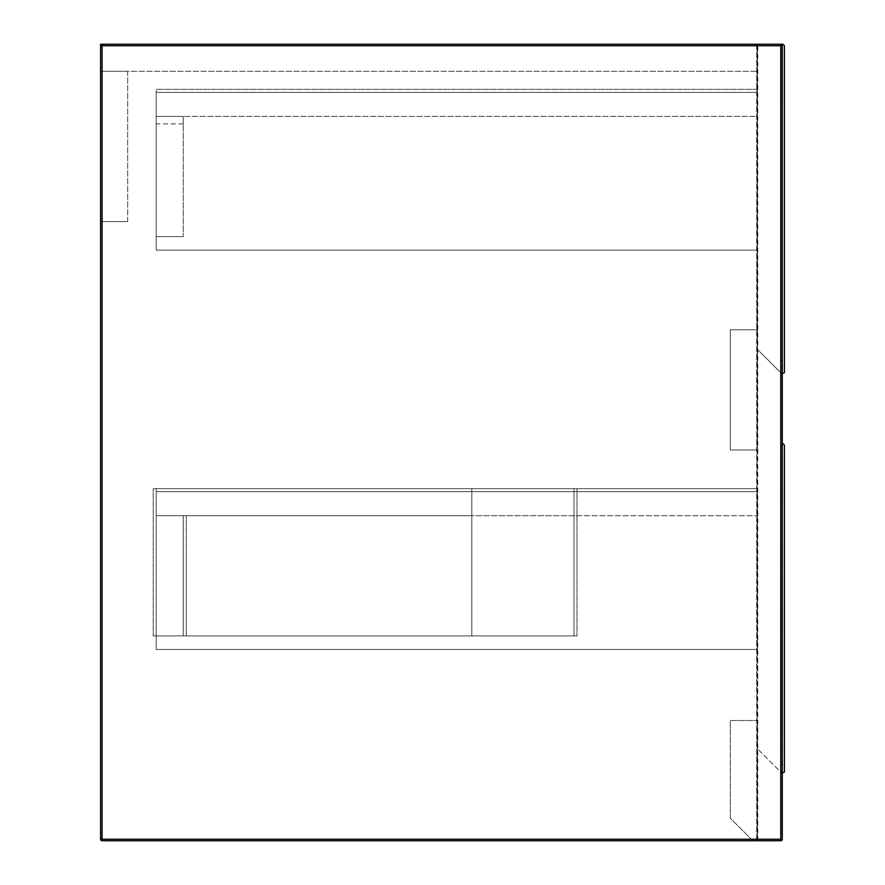 <?xml version="1.0" encoding="UTF-8"?>
<svg xmlns="http://www.w3.org/2000/svg" width="885" height="885" viewBox="0 0 885 885"><rect width="100%" height="100%" fill="white"/><g stroke="black" fill="none" stroke-linecap="round" stroke-linejoin="round"><path stroke-width="0.66" stroke-dasharray="4.42 3.32" d="M100.602 45.755L100.602 839.245A1.504 1.504 0 0 0 102.107 840.75L780.769 840.75L102.107 840.75L780.769 840.75L780.769 839.245L102.107 839.245L756.719 839.245L756.719 45.755L102.107 45.755L102.107 839.245L102.107 45.755L780.769 45.755L780.769 839.245L782.274 839.245L781.831 45.755L757.781 45.755L757.781 839.245L782.274 839.245L782.274 45.755L780.769 45.755L780.769 44.25L102.107 44.25A1.504 1.504 0 0 0 100.602 45.755A1.504 1.504 0 0 1 102.107 44.25A1.504 1.504 0 0 0 100.602 45.755L102.107 45.755L100.602 45.755A1.504 1.504 0 0 1 102.107 44.25L102.107 45.755L757.781 45.755A1.504 1.062 -90 0 0 756.719 44.25A1.504 1.062 -90 0 1 757.781 45.755L781.831 45.755A1.504 1.062 -90 0 0 780.769 44.25A1.504 1.062 -90 0 1 781.831 45.755L781.831 839.245L757.781 839.245L757.781 45.755L756.719 45.755L756.719 44.25L756.719 840.75A1.504 1.062 -90 0 0 757.781 839.245A1.504 1.062 -90 0 1 756.719 840.75L756.719 839.245L102.107 839.245L102.107 840.75A1.504 1.504 0 0 1 100.602 839.245A1.504 1.504 0 0 0 102.107 840.75L102.107 839.245L100.602 839.245A1.504 1.504 0 0 0 102.107 840.75A1.504 1.504 0 0 1 100.602 839.245L102.107 839.245L102.107 45.755L100.602 45.755L100.602 221.582L100.602 44.25L757.339 44.25L102.107 44.25A1.504 1.504 0 0 0 100.602 45.755M752.836 840.75L757.339 840.75L757.339 720.523L757.339 840.75L752.836 840.75L730.291 818.205L730.291 720.523L757.339 720.523L730.291 720.523L730.291 818.205L752.836 840.75M127.661 221.582L100.602 221.582L127.661 221.582L127.661 71.298L100.602 71.298L757.339 71.298L100.602 71.298L127.661 71.298L127.661 221.582M782.893 44.25L757.339 44.25L757.339 71.298L757.339 44.25L780.769 44.25A1.504 1.504 0 0 1 782.274 45.755M757.339 450.011L757.339 329.784L757.339 450.011L730.291 450.011L730.291 329.784L757.339 329.784L730.291 329.784L730.291 450.011L757.339 450.011M784.398 372.751L784.398 45.755M781.831 44.25L782.274 374.112L757.339 349.321L757.339 44.25L757.339 349.321L781.831 373.813L781.831 44.692M757.339 89.33L156.214 89.33L757.339 89.33L757.339 116.389L156.214 116.389L156.214 89.33L156.214 116.389L757.339 116.389L757.339 89.33M156.214 92.339L156.214 250.134L757.339 250.134L156.214 250.134L757.339 250.134L156.214 250.134L156.214 92.339L757.339 92.339L757.339 250.134L757.339 92.339L156.214 92.339L156.214 250.134L156.214 92.339L757.339 92.339L757.339 250.134L757.339 92.339L156.214 92.339M183.261 236.616L156.214 236.616L183.261 236.616L156.214 236.616L156.214 116.389L183.261 116.389L156.214 116.389L156.214 236.616L156.214 123.9L156.214 236.616L183.261 236.616L183.261 116.389L183.261 236.616M782.893 443.562L782.274 443.562M784.398 772.063L784.398 445.066M757.339 748.644L757.339 443.562L757.339 748.644L781.831 773.125L781.831 443.562L781.831 773.125L757.339 748.644M156.214 491.662L156.214 649.457L757.339 649.457L156.214 649.457L757.339 649.457L156.214 649.457L156.214 491.662L757.339 491.662L757.339 649.457L757.339 491.662L156.214 491.662L156.214 649.457L156.214 491.662L757.339 491.662L757.339 649.457L757.339 491.662L156.214 491.662M156.214 488.653L156.214 515.701L156.214 488.653L757.339 488.653L156.214 488.653L156.214 515.701L156.214 488.653L471.805 488.653L153.205 488.653L576.998 488.653L156.214 488.653L156.214 635.928L156.214 515.701L757.339 515.701L757.339 488.653L757.339 515.701L156.214 515.701L471.805 515.701L156.214 515.701L156.214 635.928L156.214 515.701L156.214 635.928L183.261 635.928L156.214 635.928L183.261 635.928L183.261 515.701L156.214 515.701L183.261 515.701L156.214 515.701L183.261 515.701L183.261 635.928L153.205 635.928L153.205 488.653L156.214 488.653L156.214 635.928L156.214 488.653L576.998 488.653L576.998 515.701L471.805 515.701L576.998 515.701L576.998 488.653L153.205 488.653L153.205 635.928L153.205 488.653L153.205 635.928L574 635.928L574 488.653L574 635.928L153.205 635.928L183.261 635.928L183.261 515.701L186.27 515.701L183.261 515.701L186.27 515.701L183.261 515.701L183.261 635.928L183.261 515.701L183.261 635.928L156.214 635.928L156.214 488.653M471.805 635.928L186.27 635.928L186.27 515.701L186.27 635.928L186.27 515.701L186.27 635.928L576.998 635.928L576.998 488.653L576.998 635.928L471.805 635.928L471.805 488.653L471.805 635.928M183.261 635.928L186.27 635.928L183.261 635.928L183.261 515.701L183.261 635.928M780.769 840.75A1.504 1.062 -90 0 0 781.831 839.245A1.504 1.062 -90 0 1 780.769 840.75A1.504 1.504 0 0 0 782.274 839.245M102.107 44.25L102.107 45.755L102.107 44.25M100.602 839.245L102.107 839.245L102.107 840.75M183.261 123.9L156.214 123.9"/><path stroke-width="1.33" d="M782.274 45.755A1.504 1.504 0 0 0 780.769 44.25L780.769 45.755L782.274 45.755L782.274 839.245L780.769 839.245L780.769 45.755L102.107 45.755L102.107 839.245L780.769 839.245L780.769 840.75L102.107 840.75A1.504 1.504 0 0 1 100.602 839.245L100.602 45.755A1.504 1.504 0 0 1 102.107 44.25L782.893 44.25L784.398 45.755L784.398 372.751L781.831 373.813L784.398 372.751M102.107 44.25L100.602 44.25L100.602 45.755L102.107 45.755L102.107 44.25M782.893 44.25L784.398 45.755M782.274 443.562L784.398 445.066L784.398 772.063L781.831 773.125L784.398 772.063M782.893 443.562L784.398 445.066M102.107 840.75L102.107 839.245L100.602 839.245M780.769 840.75A1.504 1.504 0 0 0 782.274 839.245"/></g></svg>
